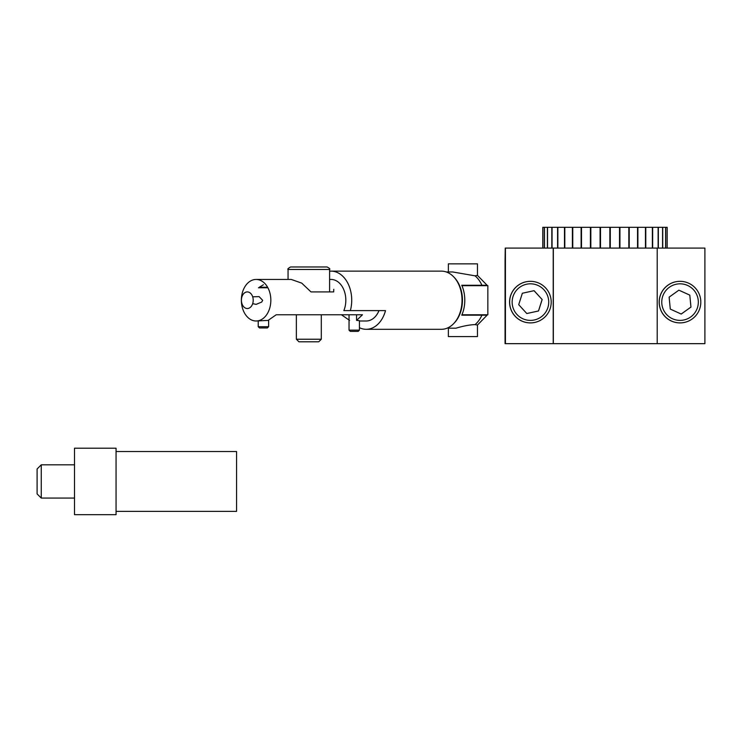 <?xml version="1.0" encoding="UTF-8"?>
<svg xmlns="http://www.w3.org/2000/svg" width="742" height="742" viewBox="0 0 742 742"><rect width="100%" height="100%" fill="white"/><g stroke="black" fill="none" stroke-linecap="round" stroke-linejoin="round"><path stroke-width="1.11" d="M356.568 314.766L356.568 320.405L359.425 320.665L359.425 330.144L349.037 330.144L349.037 314.766M333.761 289.297L333.687 291.912L310.991 291.912L301.725 283.119L291.254 279.446L256.101 279.446A20.776 14.738 -90 0 0 241.363 300.222A20.776 14.738 -90 0 0 256.101 320.998L268.075 320.405L276.228 314.766L362.486 314.766L356.568 320.405M349.575 320.405L341.431 314.766M349.037 330.144L350.289 331.386L358.182 331.386L359.425 330.144M259.802 327.945L267.37 327.945L268.623 326.693L258.225 326.693L258.225 320.998M321.295 314.766L321.295 339.233L296.364 339.233L296.364 314.766M296.364 339.233L298.915 341.784L318.745 341.784L321.295 339.233M359.425 320.998L366.242 320.998A20.776 14.738 -90 0 0 379.004 310.61L343.852 310.61A20.776 14.738 -90 0 0 331.09 279.446L329.606 279.446M256.101 320.998A20.776 14.738 -90 0 0 270.839 300.222A20.776 14.738 -90 0 0 256.101 279.446M316.482 291.912L310.991 291.912M247.309 291.912A8.31 5.899 90 0 1 252.419 304.378A8.31 5.899 90 0 1 242.207 304.378A8.31 5.899 90 0 1 247.309 291.912M329.606 269.467C330.348 269.068 329.513 268.242 327.111 266.972L290.539 266.972C288.165 268.363 287.33 269.198 288.054 269.467L329.606 269.467L329.606 291.912M316.463 266.972L320.655 266.972M329.606 271.21A29.086 20.637 -90 0 1 331.09 271.136A29.086 20.637 -90 0 1 350.363 310.61L385.515 310.61A29.086 20.637 90 0 1 366.242 329.309A29.086 20.637 90 0 1 359.425 327.676M331.09 271.136L441.388 271.136A29.086 20.637 90 0 1 453.381 276.543A29.086 20.637 90 0 1 460.661 310.61A29.086 20.637 90 0 1 453.381 323.902A29.086 20.637 90 0 1 441.388 329.309L366.242 329.309M453.381 276.543L454.048 277.22A28.261 20.043 90 0 1 459.409 285.262A28.261 20.043 90 0 1 454.048 323.224L453.381 323.902M448.873 328.177L456.033 328.177C463.49 325.951 469.816 324.764 475.028 324.616L477.458 325.052L487.104 315.183L461.756 315.183A28.261 20.043 -90 0 0 461.756 285.262L487.104 285.262L477.458 275.393L475.028 275.829L452.657 271.962L446.285 271.962M477.458 275.393L477.458 263.855L448.363 263.855L448.363 271.962M448.363 328.187L448.363 336.59L477.458 336.59L477.458 325.052M461.932 314.766L487.846 314.766L487.846 285.679L461.932 285.679M267.899 287.775L258.439 287.775M267.528 287.228L259.32 287.228L263.419 284.761M41.255 464.826L41.255 498.067L37.1 493.912L37.1 468.981L41.255 464.826L74.506 464.826M74.506 448.205L116.058 448.205L116.058 514.698L74.506 514.698L74.506 448.205M116.058 511.368L236.577 511.368L236.577 451.526L116.058 451.526M659.35 304.118A20.776 20.776 90 0 0 680.034 322.891A20.776 20.776 90 0 0 700.717 300.102A20.776 20.776 90 0 0 680.034 281.329A20.776 20.776 90 0 0 659.35 304.118M681.165 314.052L690.96 307.077L689.8 295.13L690.96 307.077L681.202 314.052L670.286 309.08L669.126 297.143L678.884 290.168L689.8 295.13L678.847 290.168M680.034 322.891L679.969 322.891A20.776 20.776 -90 0 1 659.184 302.105A20.776 20.776 -90 0 1 679.969 281.329L680.034 281.329M510.626 295.817A20.776 20.776 90 0 0 530.428 322.891A20.776 20.776 90 0 0 550.23 308.403A20.776 20.776 90 0 0 530.428 281.329A20.776 20.776 90 0 0 510.626 295.817M542.152 299.536L538.525 310.972L526.801 313.541L518.714 304.674L522.349 293.248L534.073 290.678L542.152 299.536L534.036 290.678M530.428 322.891L530.354 322.891A20.776 20.776 -90 0 1 509.578 302.105A20.776 20.776 -90 0 1 530.354 281.329L530.428 281.329M526.764 313.541L538.479 310.972L542.114 299.536M505.061 260.553L505.246 248.088L704.9 248.088L704.9 343.667L505.061 343.667L505.061 260.553L505.061 343.667M652.654 248.088L652.654 227.302L658.126 227.302L658.126 248.088M645.781 248.088L645.781 227.302L652.376 227.302L652.376 248.088M637.907 248.088L637.907 227.302L645.457 227.302L645.457 248.088M629.216 248.088L629.216 227.302L637.545 227.302L637.545 248.088M619.932 248.088L619.932 227.302L628.826 227.302L628.826 248.088M610.286 248.088L610.286 227.302L619.524 227.302L619.524 248.088M600.501 248.088L600.501 227.302L609.859 227.302L609.859 248.088M590.827 248.088L590.827 227.302L600.083 227.302L600.083 248.088M581.505 248.088L581.505 227.302L590.419 227.302L590.419 248.088M572.759 248.088L572.759 227.302L581.116 227.302L581.116 248.088M564.81 248.088L564.81 227.302L572.397 227.302L572.397 248.088M557.854 248.088L557.854 227.302L564.486 227.302L564.486 248.088M552.048 248.088L552.048 227.302L557.576 227.302L557.576 248.088M547.55 248.088L547.55 227.302L551.825 227.302L551.825 248.088M544.47 248.088L544.47 227.302L547.392 227.302L547.392 248.088M542.875 248.088L542.875 227.302L544.368 227.302L544.368 248.088M542.81 248.088L542.81 227.302L542.838 248.088M667.16 248.088L667.16 227.302L667.132 248.088M665.695 248.088L665.695 227.302L667.16 227.302M662.736 248.088L662.736 227.302L665.593 227.302L665.593 248.088M658.349 248.088L658.349 227.302L662.569 227.302L662.569 248.088M505.246 248.088L505.246 343.667M657.217 343.667L657.217 248.088M553.328 343.667L553.328 248.088M553.217 343.667L553.217 248.088M505.423 343.667L505.423 248.088M475.028 275.829A28.261 20.043 90 0 1 481.91 285.262M481.91 315.183A28.261 20.043 90 0 1 475.028 324.616M661.845 303.877A18.281 18.281 -90 0 1 687.611 285.466A18.281 18.281 -90 0 1 690.672 316.982A18.281 18.281 -90 0 1 661.845 303.877M513.01 296.568A18.281 18.281 -90 0 1 543.951 289.788A18.281 18.281 -90 0 1 534.351 319.969A18.281 18.281 -90 0 1 513.01 296.568M505.219 343.667L505.219 260.553M268.623 326.693L268.623 320.229M258.225 326.693L259.477 327.945M252.688 303.636L256.101 304.378L261.685 302.077L262.668 300.315L259.106 296.633L252.688 296.809M288.054 269.467L288.054 279.446M41.255 498.067L74.506 498.067"/></g></svg>
